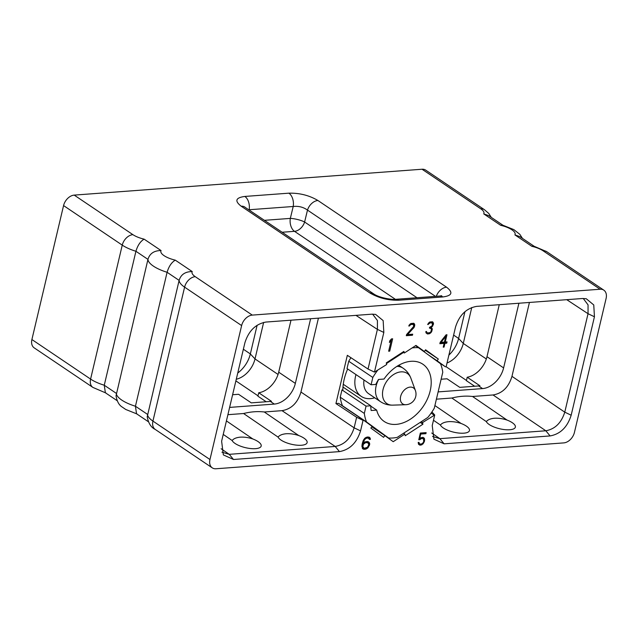 <?xml version="1.0" encoding="UTF-8"?>
<svg xmlns="http://www.w3.org/2000/svg" width="638" height="638" viewBox="0 0 638 638"><rect width="100%" height="100%" fill="white"/><g stroke="black" fill="none" stroke-linecap="round" stroke-linejoin="round"><path stroke-width="0.96" d="M105.996 393.04L92.877 387.41L34.197 347.862A10.79 7.465 -56 0 1 31.9 339.536L63.569 205.58A10.79 7.465 -56 0 1 74.215 195.108L132.903 234.656A15.942 5.511 13.3 0 0 144.116 239.146L161.063 250.567A15.942 5.511 13.3 0 0 175.291 260.152L192.237 271.573A15.942 5.511 13.3 0 0 195.252 276.669L252.281 315.1A10.79 7.465 124 0 0 241.627 325.571L209.966 459.527A10.79 7.465 124 0 0 212.263 467.853A10.79 7.465 124 0 0 215.955 468.763L563.785 442.892A10.79 7.465 124 0 0 574.431 432.42L606.1 298.464A10.79 7.465 124 0 0 603.803 290.138A10.79 7.465 124 0 0 600.103 289.237L543.074 250.798A15.942 5.511 13.3 0 0 531.861 246.316L533.663 246.077L546.774 251.707A10.79 7.465 -56 0 0 543.074 250.798M422.045 169.237A10.79 7.465 -56 0 1 425.737 170.147L484.425 209.695A10.79 7.465 -56 0 0 480.725 208.786L422.045 169.237L74.215 195.108M252.281 315.1L600.103 289.237M369.833 292.898L241.18 206.202C234.425 200.93 235.645 197.684 244.848 196.44L288.902 193.17C299.581 192.923 309.247 195.372 317.907 200.492L446.56 287.188C453.323 292.459 452.103 295.705 442.9 296.949L398.846 300.219C388.167 300.458 378.501 298.018 369.833 292.898A10.79 7.465 -56 0 1 373.533 293.799L244.234 206.736M192.237 271.573C185.259 271.581 180.889 274.523 179.118 280.385A26.732 9.235 13.3 0 0 184.597 287.14L241.627 325.571M386.269 362.902L386.692 364.521L374.458 372.098L368.03 369.043L347.335 355.318L335.931 403.559L338.619 403.36L363.748 420.29L372.074 426.344L370.861 428.082L383.597 437.341L384.818 435.602L393.207 441.695L404.835 434.111L405.258 435.73L422.914 424.214L422.492 422.595L434.725 415.011L432.229 425.554L433.912 439.175L444.128 443.825L550.092 435.937C560.379 434.063 567.405 427.157 571.169 415.218L594.441 316.775L593.763 304.948L586.25 298.736L582.574 298.504L476.618 306.384C466.314 308.25 459.272 315.156 455.508 327.111L446.129 366.77L445.436 366.818L437.102 360.773L438.322 359.027L425.578 349.776L424.366 351.514L415.968 345.413L404.34 353.005L403.918 351.386L386.269 362.902M363.748 420.29L363.054 420.346L360.558 430.881C356.786 442.836 349.752 449.742 339.448 451.608L233.484 459.488L223.34 454.894L221.625 441.217L244.896 342.773C248.661 330.843 255.686 323.937 265.974 322.054L371.938 314.175L375.623 314.398L383.159 320.603L383.829 332.438L374.458 372.098M431.136 332.478L432.325 328.841L431.312 327.581L433.409 324.24L433.481 323.227L432.492 321.791L429.741 321.999L427.675 324.511L430.562 322.708L432.604 323.402L431.998 325.986L429.613 327.286L429.43 328.068L431.511 328.761L431.025 331.593L430.052 332.518L427.962 332.948L426.79 332.478L426.503 331.473L425.857 331.521L426.001 332.861L427.572 334.009L429.693 333.602L431.136 332.478L430.586 332.111M406.573 334.559L406.302 335.7L412.459 335.237L412.706 334.192L407.578 334.567L414.166 327.294L414.772 324.718L413.783 323.283L410.856 323.506L409.141 325.141L408.798 326.018L409.46 325.97L410.681 324.575L413.28 324.375L413.751 326.345L406.573 334.559M389.73 351.131L392.641 338.802L391.493 338.89L389.802 340.772L389.403 342.462L391.174 340.485L388.646 351.211L389.73 351.131L388.805 350.509M446.09 334.83L440.188 342.287L439.853 343.707L444.12 343.396L443.235 347.152L444.048 347.088L444.941 343.332L446.72 343.196L447.031 341.88L445.252 342.008L446.967 334.759L446.09 334.83M419.836 439.662L421.543 438.481L423.329 438.625L423.791 441.376L422.835 443.107L421.311 444.064L419.517 443.912L418.983 442.389L418.185 442.445L418.536 444.295L419.987 445.196L422.97 443.96L424.382 441.56L424.589 439.247L424.318 438.25L422.858 437.349L420.913 437.748L419.621 438.792L420.737 434.055L425.897 433.673L426.144 432.62L420.346 433.05L418.767 439.741L419.836 439.662L418.927 439.056M369.585 443.099L368.23 441.671L367.217 441.488L365 441.911L363.205 443.235L364.442 439.909L365.941 438.41L368.078 437.979L369.522 439.454L370.399 439.383L369.976 437.82L369.091 437.126L367.209 437.006L364.816 438.202L363.189 440.627L362.089 444.359L362.392 448.458L363.285 449.152L365.383 449.256L367.775 448.059L369.705 444.359L369.585 443.099L368.054 441.64M531.861 246.316L514.914 234.896L519.882 236.65L533.998 246.164M514.914 234.896A15.942 5.511 13.3 0 0 500.686 225.31L502.489 225.07L513.893 229.632L519.858 234.369L522.474 238.397M500.686 225.31L483.74 213.889L488.708 215.644L502.824 225.158M212.263 467.853L155.225 429.422C151.11 427.492 148.439 423.289 147.211 416.829L179.118 280.385L167.1 272.282C168.839 266.397 171.566 262.354 175.291 260.152M148.351 421.718L136.532 413.759L135.431 406.231L167.1 272.282A26.732 9.235 13.3 0 1 147.952 259.379C149.723 253.509 154.093 250.575 161.063 250.567M137.162 414.046L125.71 409.452L122.209 407.052C119.043 405.162 116.985 401.422 116.036 395.823L147.952 259.379L135.926 251.276L104.257 385.224A26.732 9.235 -166.7 0 1 90.588 379.084L31.9 339.536M117.177 400.712L105.366 392.753L104.257 385.224L116.283 393.327A26.732 9.235 -166.7 0 0 135.431 406.231L147.458 414.333A26.732 9.235 -166.7 0 0 152.929 421.096L184.597 287.14A10.79 7.465 124 0 1 195.252 276.669M144.116 239.146C140.392 241.347 137.664 245.391 135.926 251.276A26.732 9.235 13.3 0 1 122.249 245.128L63.569 205.58M402.913 352.04L404.34 353.005M415.641 345.636L424.366 351.514M438.322 359.027L425.259 350.23M428.561 355.015L437.102 360.773M445.436 366.818L436.894 361.068M436.4 399.181L451.848 398.024C459.057 396.222 465.955 395.704 472.551 396.485L493.03 394.962C502.353 393.399 508.669 387.194 511.971 376.348L529.436 302.46M438.123 391.899L482.575 388.59L478.66 385.95L459.759 387.362L447.039 378.789L441.121 379.227M518.901 303.241L503.613 367.903A21.309 14.754 -56 0 1 482.575 388.59M440.419 425.02A15.041 5.256 13.5 0 0 463.818 433.178A15.041 5.256 13.5 0 0 461.115 423.48C456.824 422.045 452.661 421.431 448.618 421.654C444.614 422.029 441.879 423.146 440.419 425.02L433.481 420.282M461.115 423.48L434.893 405.553M451.848 398.024L486.339 421.606C487.799 419.732 490.526 418.608 494.538 418.241C498.573 418.018 502.744 418.632 507.035 420.067A15.041 5.256 -166.5 0 1 509.738 429.757A15.041 5.256 -166.5 0 1 486.339 421.606M472.551 396.485L507.035 420.067M444.128 443.825L439.869 438.665L545.833 430.778L493.03 394.962M571.169 415.218L564.774 412.156C561.376 422.866 555.068 429.071 545.833 430.778L550.092 435.937M511.971 376.348L564.774 412.156L588.045 313.713L566.743 299.685M583.244 298.472L588.061 304.868L588.045 313.713L594.441 316.775M431.727 433.003L439.869 438.665L432.54 436.488M434.725 415.011L431.926 411.941M434.031 415.067L431.129 413.105M421.224 421.742L422.492 422.595M422.914 424.214L420.219 422.396M403.575 433.258L404.835 434.111M371.755 426.798L384.818 435.602M363.054 420.346L356.626 417.284L335.931 403.559M356.626 417.284L354.13 427.827C350.74 438.529 344.424 444.742 335.189 446.448L229.225 454.328L221.952 452.198M264.276 411.981C257.688 411.199 250.782 411.709 243.58 413.52L278.064 437.094C279.524 435.22 282.259 434.103 286.271 433.728C290.306 433.513 294.477 434.119 298.767 435.555L264.276 411.981L282.012 410.657C291.343 409.094 297.651 402.881 300.953 392.035L354.13 427.827L360.558 430.881M232.152 440.515C233.612 438.641 236.347 437.516 240.351 437.15C244.394 436.926 248.557 437.532 252.847 438.976A15.041 5.256 13.5 0 1 255.551 448.666A15.041 5.256 13.5 0 1 232.152 440.515L223.236 434.414M252.847 438.976L226.426 420.913M243.58 413.52L227.902 414.684M298.767 435.555A15.041 5.256 -166.5 0 1 301.463 445.252A15.041 5.256 -166.5 0 1 278.064 437.094M318.426 318.155L300.953 392.035M310.634 318.729L295.346 383.398A21.309 14.754 -56 0 1 274.308 404.077L229.624 407.403M372.608 314.135L377.417 320.523L377.401 329.383L368.03 369.043M412.108 347.933A49.421 34.205 -56 0 1 418.472 347.686L440.531 363.708A49.421 34.205 -56 0 1 442.764 372.265L434.263 408.232A49.421 34.205 -56 0 1 427.835 417.427L397.267 437.373A49.421 34.205 -56 0 1 388.614 438.019L366.547 421.989A49.421 34.205 -56 0 1 364.322 413.432L366.045 406.127L370.766 405.776A40.92 28.319 -56 0 0 371.156 410.513L376.675 410.106A34.54 23.909 -56 0 0 384.236 421.495A34.54 23.909 -56 0 0 430.187 390.871A34.54 23.909 -56 0 0 422.842 364.202A34.54 23.909 -56 0 0 384.02 379.044L378.501 379.45A40.92 28.319 -56 0 0 375.814 384.419L371.093 384.77L347.016 368.549L348.739 361.244A49.421 34.205 -56 0 1 350.956 357.719M347.67 368.987A45.705 31.637 124 0 0 344.201 379.243A45.705 31.637 124 0 0 342.853 389.834L341.968 389.898L340.237 397.203A49.421 34.205 -56 0 0 342.47 405.76L346.107 408.408M371.093 384.77L372.823 377.465L348.739 361.244M372.823 377.465A49.421 34.205 -56 0 1 377.449 370.55M386.445 363.572L403.511 352.439M376.675 410.106L370.774 406.127M370.766 405.776L342.981 387.051M366.045 406.127L341.968 389.898M388.614 438.019L371.826 426.702M366.547 421.989L342.47 405.76M364.322 413.432L340.237 397.203M418.472 347.686L415.529 345.7M343.268 384.275L361.275 396.405A26.573 18.39 -56 0 0 370.383 398.638A26.573 18.39 124 0 0 374.745 397.801M361.275 396.405A26.573 18.39 -56 0 1 355.964 374.578M405.991 404.699A9.634 6.667 -56 0 1 405.728 404.715L392.649 405.138C388.135 405.234 384.06 404.053 380.415 401.613L368.652 393.694A20.193 13.98 -56 0 1 363.995 379.985M266.198 401.757L257.927 396.19L258.741 392.753L271.469 401.326A21.309 14.754 124 0 1 270.392 401.446L251.284 402.865L238.564 394.292L232.615 394.731M291 320.188L278.71 372.185L295.346 383.398M258.741 392.753A21.309 14.754 124 0 0 278.71 372.185M236.275 379.251A21.309 14.754 124 0 0 255.009 358.923L263.638 322.405M237.751 373.023A24.499 16.955 124 0 0 250.343 353.938L257.122 325.26M441.504 364.17L440.738 364.226M478.66 385.95A21.309 14.754 -56 0 0 479.943 385.799L467.223 377.225L466.402 380.687L474.664 386.253M467.223 377.225A21.309 14.754 124 0 0 486.977 356.698L499.267 304.701M447.023 362.998A21.309 14.754 124 0 0 463.276 343.435L471.769 307.508M448.881 355.119A24.499 16.955 124 0 0 458.61 338.451L464.935 311.703M431.655 331.688L431.16 331.353M430.506 333.028L429.853 332.589M429.693 333.602L428.848 332.884M428.959 333.905L428.002 333.267L428.736 332.956M427.572 334.009L426.623 333.371L428.002 333.267M426.543 331.927L425.937 331.521M431.073 328.219L429.565 327.477M430.028 328.028L429.518 327.685M432.165 322.868L431.304 322.653M430.562 322.708L429.621 322.078M429.645 322.062L430.347 322.015M429.565 323.059L428.895 322.613M428.856 323.681L428.305 323.306M428.345 324.455L427.835 324.112M433.043 322.246L432.325 321.767M433.481 323.227L432.149 321.743M433.409 324.24L432.676 323.745M432.476 323.251L432.524 322.581M433.29 324.75L432.747 324.383M432.867 325.803L432.309 325.42M432.349 326.592L431.798 326.217M431.312 327.581L430.554 327.071M432.325 328.841L431.232 327.525M432.253 329.862L431.575 329.407M432.006 330.907L431.463 330.54M413.28 324.375L411.462 323.522L412.419 324.168M411.677 324.224L410.736 323.586L411.462 323.522M410.681 324.575L410.011 324.12M409.971 325.189L409.421 324.822M409.46 325.97L408.95 325.627M414.341 323.745L413.607 323.251M414.772 324.718L413.44 323.219M414.7 325.731L413.759 325.101M413.751 325.061L413.823 324.08M414.58 326.241L413.887 325.779M414.166 327.294L413.48 326.831M413.639 328.091L412.977 327.645M407.578 334.567L406.956 334.145M412.459 335.237L411.574 334.272M406.478 334.974L411.502 334.599M391.142 340.461L391.517 338.89M391.174 340.485L390.48 340.014M445.252 342.008L444.558 341.545M445.523 336.186L445.739 335.269M446.72 343.196L445.763 342.558L445.898 341.96M444.941 343.332L443.984 342.686L445.763 342.558M444.048 347.088L443.354 346.625M443.857 343.22L443.984 342.686M444.12 343.396L443.163 342.75L440.029 342.981M445.779 336.362L444.431 342.072L441.049 342.327L445.779 336.362L445.188 335.963M441.049 342.327L440.475 341.936M420.721 438.824L420.099 438.41M425.897 433.673L425.02 432.708M420.737 434.055L420.195 433.688M420.267 433.377L424.94 433.027M419.621 438.792L419.078 438.426M424.318 438.25L423.201 437.437M424.589 439.247L423.361 437.604M424.621 440.531L423.935 440.068M423.64 439.008L423.632 438.601M424.382 441.56L423.831 441.193M423.728 442.892L423.209 442.541M422.97 443.96L422.34 443.538M421.933 444.798L421.072 444.08M421.024 445.117L420.067 444.471L420.984 444.152M419.987 445.196L419.038 444.55L420.067 444.471M419.078 443.378L418.217 442.796M419.517 443.912L418.225 442.852M423.329 438.625L422.651 438.402M421.543 438.481L420.705 437.915M420.825 437.82L421.694 437.756M369.131 442.373L368.174 441.727M369.705 444.359L368.748 443.713L368.628 442.453M369.402 445.643L368.668 445.149M368.66 446.975L368.014 446.536M367.775 448.059L367.041 447.565M366.523 448.913L365.67 448.203M365.383 449.256L364.426 448.61L365.566 448.267M364.298 449.335L363.341 448.689L364.426 448.61M362.504 448.546L363.341 448.689M369.976 437.82L368.916 437.094M370.375 438.808L369.027 437.182M370.399 439.383L369.418 438.162M368.716 438.202L368.078 437.979M366.706 438.075L365.853 437.501M365.973 437.421L367.129 437.333M365.941 438.41L365.223 437.931M365.103 439.032L364.489 438.609M364.442 439.909L363.82 439.494M364.011 440.762L363.357 440.324M363.405 442.413L362.719 441.951M363.205 443.235L362.472 442.74M364.904 441.982L366.268 441.879L367.863 442.756L368.788 444.638L367.488 447.23L364.29 448.307L362.823 446.752L363.429 444.192L365.63 442.644L367.863 442.756M362.113 444.279L362.958 443.067M363.66 448.075L362.137 446.919L361.882 446.137L362.823 446.752M363.094 447.557L362.137 446.919M362.791 445.922L361.969 445.372M362.99 445.069L362.081 444.455M363.429 444.192L362.48 443.546M364.043 443.585L363.357 443.123M364.864 442.979L364.178 442.517M365.63 442.644L364.784 442.07M367.225 442.525L366.268 441.879M241.18 206.202A10.79 7.465 -56 0 1 244.88 207.103M248.828 209.766L293.209 206.497C298.584 205.891 303.345 207.095 307.492 210.101L304.613 222.008A10.471 7.249 -56 0 1 294.501 231.331A10.471 6.635 85.7 0 1 290.322 218.395A10.471 2.385 -166.4 0 1 304.613 222.008L416.989 297.731M244.848 196.44A10.79 6.835 85.7 0 1 249.155 209.774L249.131 209.966M288.902 193.17A10.79 6.835 85.7 0 1 293.209 206.497L290.322 218.395L264.491 220.317M446.56 287.188A10.79 7.465 124 0 0 436.312 296.295M317.907 200.492A10.79 7.465 124 0 0 307.492 210.101L435.491 296.359M442.9 296.949A10.79 6.835 -94.3 0 0 439.773 296.04L395.719 299.318C392.482 299.852 379.371 298.01 373.533 293.799M398.846 300.219A10.79 6.835 -94.3 0 0 395.719 299.318M92.877 387.41A10.79 7.465 -56 0 1 90.588 379.084L122.249 245.128A10.79 7.465 124 0 1 132.903 234.656M483.74 213.889A15.942 5.511 13.3 0 0 480.725 208.786M209.966 459.527L152.929 421.096A10.79 7.465 -56 0 0 155.225 429.422M282.012 410.657L335.189 446.448L339.448 451.608M221.131 448.745L229.225 454.328L233.484 459.488M355.956 315.363L377.401 329.383L383.829 332.438M398.742 365.263L402.985 368.118A20.193 13.98 124 0 0 396.876 366.387M380.415 401.613A20.193 13.98 -56 0 1 378.661 379.443M392.649 405.138A18.199 12.601 -56 0 1 383.103 389.236A18.199 12.601 -56 0 1 401.007 371.866A18.199 12.601 124 0 1 410.848 378.135C409.221 373.908 406.605 370.566 402.985 368.118M415.362 390.424A9.634 6.667 124 0 0 410.154 387.106A9.634 6.667 -56 0 0 400.68 396.302A9.634 6.667 -56 0 0 405.728 404.715A10.631 10.631 0 0 0 415.362 390.424L410.848 378.135M270.392 401.446L274.308 404.077M258.015 395.815L235.885 380.902M278.064 374.458L255.009 358.923L250.343 353.938L243.373 349.241M440.97 363.812L440.531 363.708M466.458 380.447L446.137 366.746M503.613 367.903L486.977 356.698M486.331 358.971L463.276 343.435L458.61 338.451L453.618 335.086M282.187 232.248L294.501 231.331L395.416 299.334M603.803 290.138L546.774 251.707M491.3 217.391L488.78 213.467L484.425 209.695M441.002 296.12L441.679 295.745L439.773 296.04"/></g></svg>
